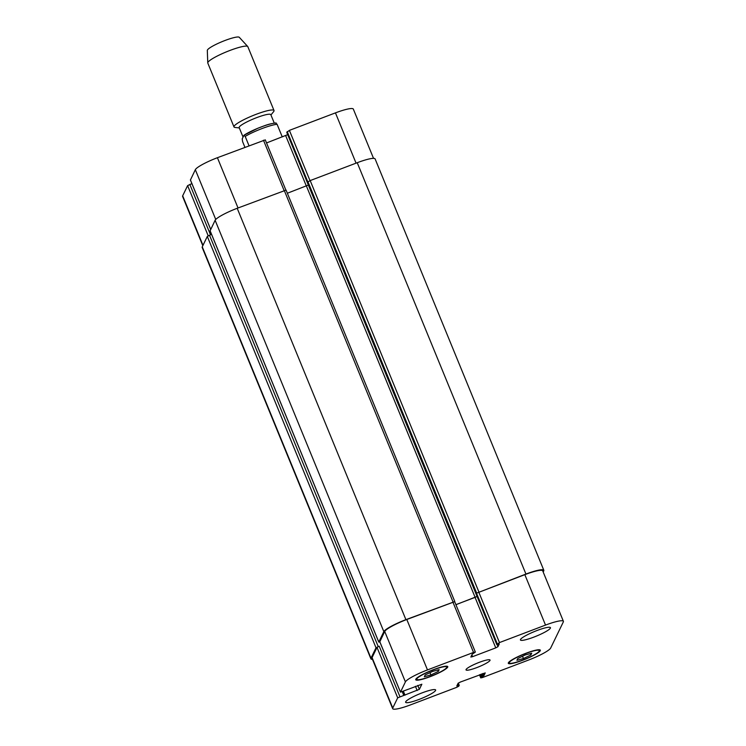 <?xml version="1.0" encoding="UTF-8"?>
<svg xmlns="http://www.w3.org/2000/svg" width="746" height="746" viewBox="0 0 746 746"><rect width="100%" height="100%" fill="white"/><g stroke="black" fill="none" stroke-linecap="round" stroke-linejoin="round"><path stroke-width="1.12" d="M282.79 136.77L281.951 136.145L277.083 124.284L275.871 123.137A19.471 2.984 -22.3 0 0 261.221 126.941A19.471 2.984 -22.3 0 0 244.259 135.063M244.902 147.26L242.618 141.693L242.208 138.887L243.97 135.25L245.182 136.397L249.005 145.712M243.97 135.25L257.93 128.209C264.858 125.692 267.749 123.995 276.104 122.941M243.075 137.105L239.177 127.603A17.093 2.62 -22.3 0 1 239.233 127.109A17.093 2.62 -22.3 0 1 255.337 118.157A17.093 2.62 -22.3 0 1 270.798 114.642L274.276 123.109M239.317 127.939L235.065 127.454A21.634 3.32 -22.3 0 1 233.992 126.932A21.634 3.32 -22.3 0 1 234.067 126.298A21.634 3.32 -22.3 0 1 254.442 114.968A21.634 3.32 -22.3 0 1 274.015 110.52A21.634 3.32 -22.3 0 1 273.614 111.648L270.938 114.968M233.992 126.932L207.798 63.074A21.634 3.32 -22.3 0 1 207.761 62.888A21.634 3.32 -22.3 0 1 207.873 62.431A21.634 3.32 -22.3 0 1 227.689 51.334A21.634 3.32 -22.3 0 1 247.719 46.494A21.634 3.32 -22.3 0 1 247.821 46.653L274.015 110.52M207.761 62.888L207.313 50.411A17.307 2.658 -22.3 0 1 207.407 50.057A17.307 2.658 -22.3 0 1 223.25 41.17A17.307 2.658 -22.3 0 1 239.28 37.3L247.719 46.494M435.589 690.451A16.226 2.49 -22.3 0 1 420.306 698.946A16.226 2.49 -22.3 0 1 405.628 702.284A16.226 2.49 -22.3 0 1 419.69 693.827A16.226 2.49 -22.3 0 1 435.645 689.975A16.226 2.49 -22.3 0 1 435.589 690.451M550.389 628.132A16.226 2.49 -22.3 0 1 535.106 636.627A16.226 2.49 -22.3 0 1 520.428 639.975A16.226 2.49 -22.3 0 1 534.49 631.517A16.226 2.49 -22.3 0 1 550.445 627.656A16.226 2.49 -22.3 0 1 550.389 628.132M438.303 671.428L430.89 674.971L424.343 676.734L425.211 674.943L432.615 671.409L439.161 669.647L438.303 671.428L437.725 670.029M430.89 674.971L429.948 672.678M530.863 654.997L523.45 658.541L516.903 660.303L517.771 658.513L525.184 654.979L531.73 653.216L530.863 654.997L530.294 653.599M523.45 658.541L522.517 656.247M446.705 667.511A16.226 2.49 157.7 0 0 446.761 667.036A16.226 2.49 157.7 0 0 430.806 670.887A16.226 2.49 157.7 0 0 416.744 679.345A16.226 2.49 157.7 0 0 431.421 676.007A16.226 2.49 157.7 0 0 446.705 667.511M447.703 667.129A17.307 2.658 -22.3 0 1 431.402 676.193A17.307 2.658 -22.3 0 1 415.746 679.755A17.307 2.658 -22.3 0 1 430.75 670.729A17.307 2.658 -22.3 0 1 447.768 666.626A17.307 2.658 -22.3 0 1 447.703 667.129M539.274 651.081A16.226 2.49 157.7 0 0 539.33 650.605A16.226 2.49 157.7 0 0 523.375 654.456A16.226 2.49 157.7 0 0 509.304 662.914A16.226 2.49 157.7 0 0 523.99 659.576A16.226 2.49 157.7 0 0 539.274 651.081M540.272 650.698A17.307 2.658 -22.3 0 1 523.962 659.762A17.307 2.658 -22.3 0 1 508.306 663.325A17.307 2.658 -22.3 0 1 523.31 654.298A17.307 2.658 -22.3 0 1 540.328 650.195A17.307 2.658 -22.3 0 1 540.272 650.698M550.669 648.05A21.634 3.32 -22.3 0 1 528.588 660.033L482.531 677.527L480.741 677.9L481.161 677.004L483.921 675.662L485.236 672.911L460.319 682.068L458.109 683.271L456.804 685.966L459.228 685.304L458.818 686.171L456.608 687.364L410.552 704.858A21.634 3.32 -22.3 0 1 392.676 708.653A21.634 3.32 -22.3 0 1 392.75 708.019L397.693 697.827L419.373 689.341L421.854 684.222L400.462 692.157L405.404 681.9A21.634 3.32 -22.3 0 1 427.486 669.917L473.542 652.424L475.323 652.107L472.153 654.279L470.838 657.039L472.628 656.657L495.754 647.873L497.964 646.679L499.27 643.957L496.845 644.647L499.466 642.576L545.522 625.092A21.634 3.32 -22.3 0 1 563.398 621.297A21.634 3.32 -22.3 0 1 563.323 621.931L550.669 648.05M286.79 132.452L496.845 644.647L286.772 132.406L289.392 130.373L335.448 112.879A21.634 3.32 -22.3 0 1 353.324 109.084L373.532 158.357M490.001 660.434A12.98 1.996 -22.3 0 1 477.776 667.222A12.98 1.996 -22.3 0 1 466.026 669.899A12.98 1.996 -22.3 0 1 477.281 663.129A12.98 1.996 -22.3 0 1 490.047 660.051A12.98 1.996 -22.3 0 1 490.001 660.434M202.809 245.704L182.602 196.45A21.634 3.32 -22.3 0 1 182.677 195.806L187.619 185.614L191.899 183.628M190.435 179.982L195.331 169.687A21.634 3.32 -22.3 0 1 217.412 157.704L265.25 139.903M266.527 142.943L287.695 134.672M563.398 621.297L542.715 570.867A21.634 3.32 -22.3 0 0 524.839 574.662L476.675 593.126L525.939 574.056A21.634 3.32 -22.3 0 1 543.815 570.261L375.107 158.917A21.634 3.32 157.7 0 0 357.231 162.712L310.177 180.579L307.865 181.996L287.182 131.566M308.359 185.055L287.359 193.242M286.035 190.109L237.2 208.293A21.634 3.32 157.7 0 0 215.128 220.275L210.13 230.794M189.829 184.421L210.512 234.85L207.304 236.426L202.259 246.842A21.634 3.32 157.7 0 0 202.185 247.476L370.893 658.821A21.634 3.32 -22.3 0 1 370.967 658.186L376.012 647.77L379.21 646.195L399.893 696.624M392.676 708.653L371.993 658.224A21.634 3.32 -22.3 0 1 372.067 657.59L377.01 647.397L379.21 646.195M379.826 641.765L384.722 631.47A21.634 3.32 -22.3 0 1 406.803 619.488L454.64 601.677M455.918 604.717L477.076 596.446L475.118 597.36L306.41 186.006M543.815 570.261A21.634 3.32 -22.3 0 1 543.741 570.904L543.191 572.033M455.89 604.661L475.118 597.36M379.873 641.961L378.791 642.036L383.836 631.629A21.634 3.32 -22.3 0 1 405.908 619.646L454.659 601.64M372.468 659.38A21.634 3.32 -22.3 0 1 370.893 658.821M245.182 136.397A21.634 3.32 -22.3 0 1 277.083 124.284M202.987 245.331L182.677 195.806M208.199 235.801L187.619 185.614M210.708 229.404L190.398 179.879M215.743 219.455L195.331 169.687M238.03 207.975L217.412 157.704M284.086 190.491L263.469 140.211M306.345 186.034L285.681 135.669M310.01 180.644L289.392 130.373M356.066 163.15L335.448 112.879M480.741 677.9L479.473 674.794L480.75 677.844M372.067 657.59L392.75 708.019M377.01 647.397L397.693 697.827M415.429 686.301L417.163 690.535M417.76 685.415L419.373 689.341M379.789 641.663L400.471 692.092M384.722 631.47L405.404 681.9M406.803 619.488L427.486 669.917M452.859 601.994L473.542 652.424M471.882 654.839L472.628 656.657M475.071 597.443L495.754 647.873M497.125 644.628L497.964 646.679M478.783 592.147L499.466 642.576M476.573 593.35L497.256 643.779M524.839 574.662L545.522 625.092M483.016 673.452L483.921 675.662M483.035 676.146L482.075 673.806M482.037 676.519L481.077 674.188M481.161 677.004L480.144 674.543M525.939 574.056L357.231 162.712M478.885 591.932L310.177 180.579M476.675 593.126L307.967 181.782M452.962 601.77L284.263 190.426M405.908 619.646L237.2 208.293M383.836 631.629L215.128 220.275M378.791 642.036L210.083 230.691M405.003 695.16L403.427 691.328M404.379 695.02L402.943 691.514L404.397 695.039M403.689 695.188L402.28 691.766M378.222 646.577L209.514 235.223M376.012 647.77L207.304 236.426M370.967 658.186L202.259 246.842M458.305 683.066L459.228 685.304L458.296 683.075M458.51 685.453L457.839 683.821M457.512 685.835L457.214 685.108M416.389 678.487L416.744 679.345M446.416 666.178L446.761 667.036M508.958 662.056L509.304 662.914M538.976 649.747L539.33 650.605M190.389 179.945L210.689 229.442M265.259 139.838L285.83 189.988M379.779 641.728L400.462 692.157M454.65 601.612L475.333 652.041M454.752 601.397L286.044 190.044M378.781 642.101L210.074 230.756"/></g></svg>
